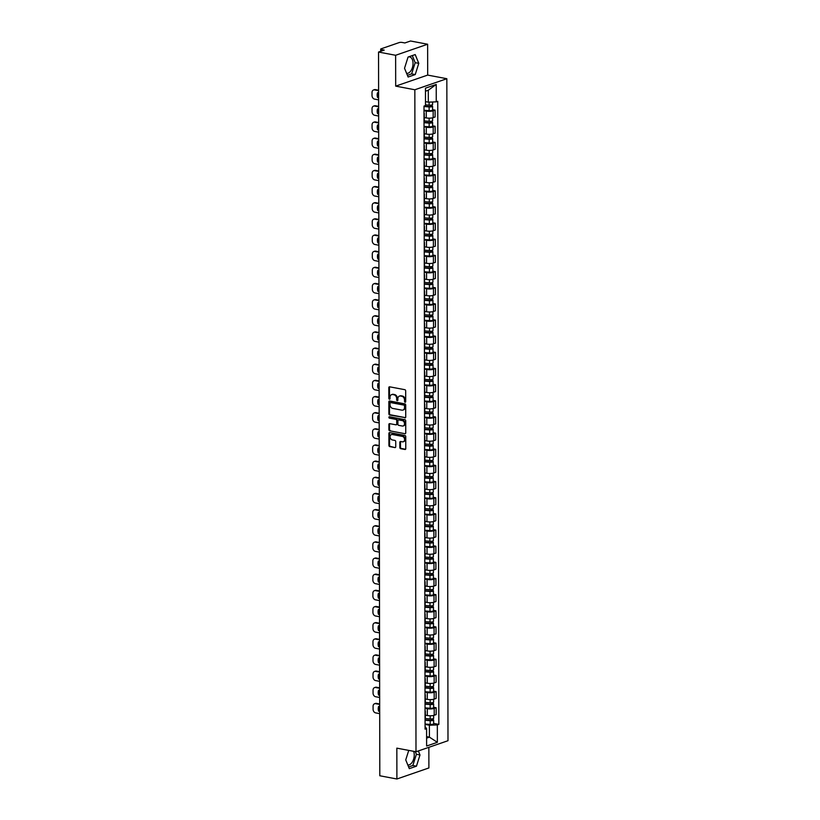 <?xml version="1.0" encoding="UTF-8"?>
<svg xmlns="http://www.w3.org/2000/svg" width="820" height="820" viewBox="0 0 820 820"><rect width="100%" height="100%" fill="white"/><g stroke="black" fill="none" stroke-linecap="round" stroke-linejoin="round"><path stroke-width="1.23" d="M405.111 402.251A0.738 0.574 -109.1 0 0 405.695 401.656L405.674 390.853A1.056 0.81 -109.1 0 0 404.834 389.684L389.654 386.814A1.056 0.81 -109.1 0 0 388.813 387.665L388.834 398.469A0.738 0.574 -109.1 0 0 390.012 398.684L390.012 397.29A3.362 2.603 -109.1 0 1 391.611 394.625A3.362 2.603 -109.1 0 1 392.708 394.553L393.969 394.789A3.362 2.603 -109.1 0 1 396.675 398.551L396.675 399.945A0.738 0.574 -109.1 0 0 397.854 400.17L397.854 398.776A3.362 2.603 -109.1 0 1 399.453 396.101A3.362 2.603 -109.1 0 1 400.549 396.029L401.81 396.275A3.362 2.603 -109.1 0 1 404.516 400.037L404.516 401.431A0.738 0.574 -109.1 0 0 405.111 402.251M408.298 56.969A8.354 4.828 -79.3 0 1 409.6 56.918A8.354 4.828 -79.3 0 1 413.044 63.396A8.354 4.828 -79.3 0 1 406.607 73.349M413.618 751.315A8.354 4.828 -79.3 0 1 414.243 755.025A8.354 4.828 -79.3 0 1 407.817 764.968M399.832 447.505A1.056 0.81 -109.1 0 0 400.683 448.683L404.936 449.483A1.056 0.81 -109.1 0 0 405.777 448.632L405.756 436.64A1.056 0.81 -109.1 0 0 404.916 435.461L389.736 432.591A1.056 0.81 -109.1 0 0 388.895 433.452L388.916 445.444A1.056 0.81 -109.1 0 0 389.756 446.613L394.902 447.587A1.056 0.81 -109.1 0 0 395.742 446.736L395.732 441.601A1.056 0.81 -109.1 0 0 394.891 440.422L392.339 439.94A2.808 2.183 -109.1 0 1 390.135 437.367A2.808 2.183 -109.1 0 1 391.417 434.569A2.808 2.183 -109.1 0 1 392.329 434.508L402.323 436.394A2.808 2.183 -109.1 0 1 404.537 438.966A2.808 2.183 -109.1 0 1 403.245 441.775A2.808 2.183 -109.1 0 1 402.333 441.836L400.662 441.519A1.056 0.81 -109.1 0 0 399.822 442.38L399.832 447.505L400.478 447.289A1.056 0.81 -109.1 0 0 401.318 448.458L405.572 449.268M395.691 86.131L427.681 75.091L427.63 44.229L395.63 55.278L395.691 86.131L414.838 89.759L415.996 751.766L396.839 748.147L396.9 779L379.803 775.771L378.543 52.049L384.201 50.092L381.536 49.59L381.546 51.014M395.63 55.278L378.543 52.049M404.885 417.882A1.056 0.81 -109.1 0 0 405.726 417.021L405.705 405.029A1.056 0.81 -109.1 0 0 404.854 403.86L389.684 400.99A1.056 0.81 -109.1 0 0 388.844 401.841L388.864 413.833A1.056 0.81 -109.1 0 0 389.705 415.012L405.51 417.667M405.726 420.834L405.746 432.827A1.056 0.81 -109.1 0 1 404.906 433.688L389.736 430.818A1.056 0.81 -109.1 0 1 388.885 429.639L388.875 424.504A1.056 0.81 -109.1 0 1 389.726 423.653L395.875 424.811A1.056 0.81 -109.1 0 0 396.716 423.96L396.706 420.557A1.056 0.81 -109.1 0 0 395.865 419.379L389.459 418.169A0.738 0.574 -109.1 0 1 389.459 416.744L404.885 419.655A1.056 0.81 -109.1 0 1 405.726 420.834M427.63 44.229L410.533 41L404.875 42.958L402.21 42.456A2.142 0.553 -0.1 0 0 399.207 42.568L381.105 48.821A2.142 0.553 -0.1 0 0 380.675 49.149A2.142 0.553 -0.1 0 0 381.536 49.59M427.681 75.091L446.838 78.71L447.986 740.716L415.996 751.766M396.9 779L428.891 767.95L428.85 747.327M424.001 113.047A4.93 1.261 179.9 0 1 424.278 113.457A4.93 1.261 179.9 0 1 424.012 113.867M424.278 117.537L426.267 117.916A4.93 1.261 -0.1 0 0 433.165 117.649L433.155 110.813A4.93 1.261 179.9 0 1 426.256 111.079L424.001 110.659M433.155 110.813L435.102 110.136L432.591 109.665M424.022 120.704A4.93 1.261 -0.1 0 0 424.288 120.294L424.278 113.457M433.165 117.649L435.112 116.973L435.102 110.136M424.032 129.201A4.93 1.261 179.9 0 1 424.299 129.611A4.93 1.261 179.9 0 1 424.032 130.021M432.622 125.819L435.133 126.29L433.175 126.967A4.93 1.261 179.9 0 1 426.287 127.233L424.032 126.803M424.042 136.858A4.93 1.261 -0.1 0 0 424.319 136.448L424.299 129.611M424.309 133.691L426.297 134.07A4.93 1.261 -0.1 0 0 433.196 133.793L435.143 133.127L435.133 126.29M424.063 145.355A4.93 1.261 179.9 0 1 424.329 145.765A4.93 1.261 179.9 0 1 424.063 146.175M432.652 141.962L435.164 142.444L433.206 143.111A4.93 1.261 179.9 0 1 426.318 143.387L424.053 142.957M424.073 153.002A4.93 1.261 -0.1 0 0 424.34 152.592L424.329 145.765M424.34 149.845L426.328 150.214A4.93 1.261 -0.1 0 0 433.216 149.947L435.174 149.271L435.164 142.444M424.094 161.499A4.93 1.261 179.9 0 1 424.36 161.909A4.93 1.261 179.9 0 1 424.094 162.329M432.683 158.116L435.184 158.588L433.237 159.264A4.93 1.261 179.9 0 1 426.338 159.531L424.083 159.111M424.104 169.156A4.93 1.261 -0.1 0 0 424.37 168.746L424.36 161.909M424.37 165.988L426.359 166.368A4.93 1.261 -0.1 0 0 433.247 166.101L435.205 165.425L435.184 158.588M424.114 177.653A4.93 1.261 179.9 0 1 424.391 178.063A4.93 1.261 179.9 0 1 424.124 178.473M432.704 174.27L435.215 174.742L433.267 175.418A4.93 1.261 179.9 0 1 426.369 175.685L424.114 175.265M424.135 185.31A4.93 1.261 -0.1 0 0 424.401 184.9L424.391 178.063M424.391 182.142L426.38 182.522A4.93 1.261 -0.1 0 0 433.278 182.255L435.225 181.579L435.215 174.742M424.145 193.807A4.93 1.261 179.9 0 1 424.411 194.217A4.93 1.261 179.9 0 1 424.145 194.627M432.734 190.424L435.246 190.896L433.288 191.572A4.93 1.261 179.9 0 1 426.4 191.839L424.145 191.409M424.155 201.464A4.93 1.261 -0.1 0 0 424.432 201.054L424.411 194.217M424.422 198.296L426.41 198.676A4.93 1.261 -0.1 0 0 433.308 198.399L435.256 197.733L435.246 190.896M424.176 209.961A4.93 1.261 179.9 0 1 424.442 210.371A4.93 1.261 179.9 0 1 424.176 210.781M432.765 206.568L435.276 207.05L433.319 207.716A4.93 1.261 179.9 0 1 426.431 207.993L424.165 207.562M424.186 217.618A4.93 1.261 -0.1 0 0 424.452 217.197L424.442 210.371M424.452 214.45L426.441 214.82A4.93 1.261 -0.1 0 0 433.329 214.553L435.287 213.876L435.276 207.05M424.207 226.115A4.93 1.261 179.9 0 1 424.473 226.525A4.93 1.261 179.9 0 1 424.207 226.935M432.796 222.722L435.297 223.204L433.349 223.87A4.93 1.261 179.9 0 1 426.451 224.147L424.196 223.716M424.217 233.761A4.93 1.261 -0.1 0 0 424.483 233.351L424.473 226.525M424.483 230.604L426.472 230.973A4.93 1.261 -0.1 0 0 433.36 230.707L435.317 230.03L435.297 223.204M424.227 242.259A4.93 1.261 179.9 0 1 424.504 242.669A4.93 1.261 179.9 0 1 424.237 243.079M432.816 238.876L435.328 239.348L433.38 240.024A4.93 1.261 179.9 0 1 426.482 240.291L424.227 239.87M424.247 249.915A4.93 1.261 -0.1 0 0 424.514 249.505L424.504 242.669M424.504 246.748L426.492 247.127A4.93 1.261 -0.1 0 0 433.39 246.861L435.338 246.184L435.328 239.348M424.258 258.413A4.93 1.261 179.9 0 1 424.524 258.823A4.93 1.261 179.9 0 1 424.258 259.233M432.847 255.03L435.358 255.502L433.401 256.178A4.93 1.261 179.9 0 1 426.513 256.445L424.258 256.014M424.268 266.069A4.93 1.261 -0.1 0 0 424.545 265.659L424.524 258.823M424.534 262.902L426.523 263.281A4.93 1.261 -0.1 0 0 433.421 263.005L435.369 262.338L435.358 255.502M424.288 274.567A4.93 1.261 179.9 0 1 424.555 274.977A4.93 1.261 179.9 0 1 424.288 275.387M432.878 271.184L435.389 271.656L433.431 272.332A4.93 1.261 179.9 0 1 426.543 272.599L424.278 272.168M424.299 282.223A4.93 1.261 -0.1 0 0 424.565 281.813L424.555 274.977M424.565 279.056L426.554 279.435A4.93 1.261 -0.1 0 0 433.442 279.159L435.399 278.482L435.389 271.656M424.319 290.721A4.93 1.261 179.9 0 1 424.586 291.131A4.93 1.261 179.9 0 1 424.319 291.541M432.909 287.328L435.41 287.81L433.462 288.476A4.93 1.261 179.9 0 1 426.564 288.753L424.309 288.322M424.329 298.367A4.93 1.261 -0.1 0 0 424.596 297.957L424.586 291.131M424.596 295.21L426.584 295.579A4.93 1.261 -0.1 0 0 433.472 295.313L435.43 294.636L435.41 287.81M424.34 306.864A4.93 1.261 179.9 0 1 424.616 307.274A4.93 1.261 179.9 0 1 424.35 307.684M432.929 303.482L435.44 303.954L433.493 304.63A4.93 1.261 179.9 0 1 426.595 304.896L424.34 304.476M424.36 314.521A4.93 1.261 -0.1 0 0 424.627 314.111L424.616 307.274M424.616 311.354L426.605 311.733A4.93 1.261 -0.1 0 0 433.503 311.467L435.451 310.79L435.44 303.954M424.37 323.018A4.93 1.261 179.9 0 1 424.637 323.428A4.93 1.261 179.9 0 1 424.37 323.838M432.96 319.636L435.471 320.107L433.513 320.784A4.93 1.261 179.9 0 1 426.625 321.05L424.37 320.63M424.381 330.675A4.93 1.261 -0.1 0 0 424.657 330.265L424.637 323.428M424.647 327.508L426.636 327.887A4.93 1.261 -0.1 0 0 433.534 327.621L435.481 326.944L435.471 320.107M424.401 339.172A4.93 1.261 179.9 0 1 424.668 339.582A4.93 1.261 179.9 0 1 424.401 339.992M432.991 335.79L435.502 336.261L433.544 336.938A4.93 1.261 179.9 0 1 426.656 337.204L424.391 336.774M424.411 346.829A4.93 1.261 -0.1 0 0 424.678 346.419L424.668 339.582M424.678 343.662L426.666 344.041A4.93 1.261 -0.1 0 0 433.554 343.764L435.512 343.098L435.502 336.261M424.432 355.327A4.93 1.261 179.9 0 1 424.698 355.736A4.93 1.261 179.9 0 1 424.432 356.146M433.021 351.934L435.522 352.415L433.575 353.082A4.93 1.261 179.9 0 1 426.677 353.358L424.422 352.928M424.442 362.973A4.93 1.261 -0.1 0 0 424.709 362.563L424.698 355.736M424.709 359.816L426.697 360.185A4.93 1.261 -0.1 0 0 433.585 359.918L435.543 359.242L435.522 352.415M424.452 371.47A4.93 1.261 179.9 0 1 424.729 371.88A4.93 1.261 179.9 0 1 424.463 372.3M433.042 368.088L435.553 368.559L433.606 369.236A4.93 1.261 179.9 0 1 426.707 369.502L424.452 369.082M424.473 379.127A4.93 1.261 -0.1 0 0 424.739 378.717L424.729 371.88M424.729 375.96L426.718 376.339A4.93 1.261 -0.1 0 0 433.616 376.072L435.563 375.396L435.553 368.559M424.483 387.624A4.93 1.261 179.9 0 1 424.75 388.034A4.93 1.261 179.9 0 1 424.483 388.444M433.073 384.242L435.584 384.713L433.626 385.39A4.93 1.261 179.9 0 1 426.738 385.656L424.483 385.236M424.493 395.281A4.93 1.261 -0.1 0 0 424.77 394.871L424.75 388.034M424.76 392.114L426.748 392.493A4.93 1.261 -0.1 0 0 433.647 392.226L435.594 391.55L435.584 384.713M424.514 403.778A4.93 1.261 179.9 0 1 424.78 404.188A4.93 1.261 179.9 0 1 424.514 404.598M433.103 400.396L435.615 400.867L433.657 401.544A4.93 1.261 179.9 0 1 426.769 401.81L424.504 401.38M424.524 411.435A4.93 1.261 -0.1 0 0 424.791 411.025L424.78 404.188M424.791 408.268L426.779 408.647A4.93 1.261 -0.1 0 0 433.667 408.37L435.625 407.704L435.615 400.867M424.545 419.932A4.93 1.261 179.9 0 1 424.811 420.342A4.93 1.261 179.9 0 1 424.545 420.752M433.134 416.539L435.635 417.021L433.688 417.698A4.93 1.261 179.9 0 1 426.789 417.964L424.534 417.534M424.555 427.589A4.93 1.261 -0.1 0 0 424.821 427.169L424.811 420.342M424.821 424.422L426.81 424.791A4.93 1.261 -0.1 0 0 433.698 424.524L435.656 423.848L435.635 417.021M424.565 436.086A4.93 1.261 179.9 0 1 424.842 436.496A4.93 1.261 179.9 0 1 424.575 436.906M433.155 432.693L435.666 433.175L433.718 433.841A4.93 1.261 179.9 0 1 426.82 434.118L424.565 433.688M424.586 443.733A4.93 1.261 -0.1 0 0 424.852 443.323L424.842 436.496M424.842 440.576L426.83 440.945A4.93 1.261 -0.1 0 0 433.729 440.678L435.676 440.002L435.666 433.175M424.596 452.23A4.93 1.261 179.9 0 1 424.862 452.64A4.93 1.261 179.9 0 1 424.596 453.05M433.185 448.847L435.697 449.319L433.739 449.995A4.93 1.261 179.9 0 1 426.851 450.262L424.596 449.842M424.606 459.887A4.93 1.261 -0.1 0 0 424.883 459.477L424.862 452.64M424.873 456.719L426.861 457.099A4.93 1.261 -0.1 0 0 433.759 456.832L435.707 456.156L435.697 449.319M424.627 468.384A4.93 1.261 179.9 0 1 424.893 468.794A4.93 1.261 179.9 0 1 424.627 469.204M433.216 465.001L435.727 465.473L433.77 466.149A4.93 1.261 179.9 0 1 426.882 466.416L424.616 465.985M424.637 476.041A4.93 1.261 -0.1 0 0 424.904 475.631L424.893 468.794M424.904 472.873L426.892 473.253A4.93 1.261 -0.1 0 0 433.78 472.986L435.738 472.31L435.727 465.473M424.657 484.538A4.93 1.261 179.9 0 1 424.924 484.948A4.93 1.261 179.9 0 1 424.657 485.358M433.247 481.155L435.748 481.627L433.8 482.303A4.93 1.261 179.9 0 1 426.902 482.57L424.647 482.139M424.668 492.195A4.93 1.261 -0.1 0 0 424.934 491.785L424.924 484.948M424.934 489.027L426.923 489.407A4.93 1.261 -0.1 0 0 433.811 489.13L435.768 488.464L435.748 481.627M424.678 500.692A4.93 1.261 179.9 0 1 424.955 501.102A4.93 1.261 179.9 0 1 424.688 501.512M433.267 497.299L435.779 497.781L433.831 498.447A4.93 1.261 179.9 0 1 426.933 498.724L424.678 498.293M424.698 508.338A4.93 1.261 -0.1 0 0 424.965 507.928L424.955 501.102M424.955 505.181L426.943 505.55A4.93 1.261 -0.1 0 0 433.841 505.284L435.789 504.607L435.779 497.781M424.709 516.836A4.93 1.261 179.9 0 1 424.975 517.246A4.93 1.261 179.9 0 1 424.709 517.666M433.298 513.453L435.809 513.925L433.852 514.601A4.93 1.261 179.9 0 1 426.964 514.868L424.709 514.447M424.719 524.492A4.93 1.261 -0.1 0 0 424.996 524.082L424.975 517.246M424.985 521.325L426.974 521.704A4.93 1.261 -0.1 0 0 433.872 521.438L435.82 520.761L435.809 513.925M424.739 532.99A4.93 1.261 179.9 0 1 425.006 533.4A4.93 1.261 179.9 0 1 424.739 533.81M433.329 529.607L435.84 530.079L433.882 530.755A4.93 1.261 179.9 0 1 426.994 531.022L424.729 530.601M424.75 540.646A4.93 1.261 -0.1 0 0 425.016 540.236L425.006 533.4M425.016 537.479L427.005 537.858A4.93 1.261 -0.1 0 0 433.893 537.592L435.851 536.915L435.84 530.079M424.77 549.144A4.93 1.261 179.9 0 1 425.037 549.554A4.93 1.261 179.9 0 1 424.77 549.964M433.36 545.761L435.861 546.233L433.913 546.909A4.93 1.261 179.9 0 1 427.015 547.176L424.76 546.745M424.78 556.8A4.93 1.261 -0.1 0 0 425.047 556.39L425.037 549.554M425.047 553.633L427.035 554.012A4.93 1.261 -0.1 0 0 433.923 553.736L435.881 553.069L435.861 546.233M424.791 565.298A4.93 1.261 179.9 0 1 425.067 565.708A4.93 1.261 179.9 0 1 424.801 566.118M433.38 561.905L435.891 562.387L433.944 563.053A4.93 1.261 179.9 0 1 427.046 563.33L424.791 562.899M424.811 572.944A4.93 1.261 -0.1 0 0 425.078 572.534L425.067 565.708M425.067 569.787L427.056 570.156A4.93 1.261 -0.1 0 0 433.954 569.89L435.902 569.213L435.891 562.387M424.821 581.441A4.93 1.261 179.9 0 1 425.088 581.851A4.93 1.261 179.9 0 1 424.821 582.272M433.411 578.059L435.922 578.53L433.964 579.207A4.93 1.261 179.9 0 1 427.077 579.473L424.821 579.053M424.832 589.098A4.93 1.261 -0.1 0 0 425.108 588.688L425.088 581.851M425.098 585.931L427.087 586.31A4.93 1.261 -0.1 0 0 433.985 586.044L435.932 585.367L435.922 578.53M424.852 597.595A4.93 1.261 179.9 0 1 425.119 598.005A4.93 1.261 179.9 0 1 424.852 598.415M433.442 594.213L435.953 594.684L433.995 595.361A4.93 1.261 179.9 0 1 427.107 595.627L424.842 595.207M424.862 605.252A4.93 1.261 -0.1 0 0 425.129 604.842L425.119 598.005M425.129 602.085L427.117 602.464A4.93 1.261 -0.1 0 0 434.005 602.198L435.963 601.521L435.953 594.684M424.883 613.749A4.93 1.261 179.9 0 1 425.149 614.159A4.93 1.261 179.9 0 1 424.883 614.569M433.472 610.367L435.973 610.838L434.026 611.515A4.93 1.261 179.9 0 1 427.128 611.781L424.873 611.351M424.893 621.406A4.93 1.261 -0.1 0 0 425.16 620.996L425.149 614.159M425.16 618.239L427.148 618.618A4.93 1.261 -0.1 0 0 434.036 618.341L435.994 617.675L435.973 610.838M424.904 629.903A4.93 1.261 179.9 0 1 425.18 630.313A4.93 1.261 179.9 0 1 424.914 630.723M433.493 626.521L436.004 626.992L434.057 627.669A4.93 1.261 179.9 0 1 427.158 627.935L424.904 627.505M424.924 637.56A4.93 1.261 -0.1 0 0 425.19 637.14L425.18 630.313M425.18 634.393L427.169 634.762A4.93 1.261 -0.1 0 0 434.067 634.495L436.014 633.819L436.004 626.992M424.934 646.057A4.93 1.261 179.9 0 1 425.201 646.467A4.93 1.261 179.9 0 1 424.934 646.877M433.524 642.665L436.035 643.146L434.087 643.813A4.93 1.261 179.9 0 1 427.189 644.089L424.934 643.659M424.944 653.704A4.93 1.261 -0.1 0 0 425.221 653.294L425.201 646.467M425.211 650.547L427.199 650.916A4.93 1.261 -0.1 0 0 434.098 650.649L436.045 649.973L436.035 643.146M424.965 662.201A4.93 1.261 179.9 0 1 425.231 662.611A4.93 1.261 179.9 0 1 424.965 663.021M433.554 658.819L436.066 659.29L434.108 659.967A4.93 1.261 179.9 0 1 427.22 660.233L424.955 659.813M424.975 669.858A4.93 1.261 -0.1 0 0 425.242 669.448L425.231 662.611M425.242 666.691L427.23 667.07A4.93 1.261 -0.1 0 0 434.118 666.803L436.076 666.127L436.066 659.29M424.996 678.355A4.93 1.261 179.9 0 1 425.262 678.765A4.93 1.261 179.9 0 1 424.996 679.175M433.585 674.973L436.086 675.444L434.139 676.121A4.93 1.261 179.9 0 1 427.24 676.387L424.985 675.957M425.006 686.012A4.93 1.261 -0.1 0 0 425.272 685.602L425.262 678.765M425.272 682.845L427.261 683.224A4.93 1.261 -0.1 0 0 434.149 682.957L436.107 682.281L436.086 675.444M425.016 694.509A4.93 1.261 179.9 0 1 425.293 694.919A4.93 1.261 179.9 0 1 425.026 695.329M433.606 691.127L436.117 691.598L434.169 692.275A4.93 1.261 179.9 0 1 427.271 692.541L425.016 692.111M425.037 702.166A4.93 1.261 -0.1 0 0 425.303 701.756L425.293 694.919M425.293 698.999L427.281 699.378A4.93 1.261 -0.1 0 0 434.18 699.101L436.127 698.435L436.117 691.598M425.047 710.663A4.93 1.261 179.9 0 1 425.313 711.073A4.93 1.261 179.9 0 1 425.047 711.483M433.636 707.27L436.148 707.752L434.2 708.418A4.93 1.261 179.9 0 1 427.302 708.695L425.047 708.265M425.057 718.31A4.93 1.261 -0.1 0 0 425.334 717.9L425.313 711.073M425.324 715.153L427.312 715.522A4.93 1.261 -0.1 0 0 434.21 715.255L436.158 714.579L436.148 707.752M425.488 101.618L428.306 102.151L428.286 90.241L425.467 91.215M426.605 738.113L429.413 737.139L429.393 725.228L437.337 724.921L437.367 742.315L426.615 746.026L426.584 728.631L425.078 729.154L423.991 106.077L425.498 105.554L425.467 88.16L436.219 84.45L436.25 101.844L428.306 102.151M437.337 724.921L438.833 724.408L437.747 101.321L436.25 101.844M414.838 89.759L446.838 78.71M415.238 74.569L418.784 63.345L415.207 54.581L408.073 57.041L404.526 68.265L408.114 77.029L415.238 74.569L411.63 73.882L415.176 62.658L412.286 55.586M408.739 750.392L405.736 759.894L409.313 768.647L416.447 766.187L419.994 754.964L418.354 750.956M426.595 736.606L429.413 737.139L437.367 742.315M425.078 726.54L426.584 728.631M429.393 725.228L425.067 724.419M433.667 723.424L438.833 724.408M436.219 84.45L428.286 90.241M407.417 75.337L411.63 73.882M415.176 62.658L418.784 63.345M408.626 766.956L412.839 765.501L416.386 754.287L415.309 751.643M416.386 754.287L419.994 754.964M412.839 765.501L416.447 766.187M405.623 401.995A0.738 0.574 -109.1 0 1 405.152 401.205L405.152 399.811A3.362 2.603 -109.1 0 0 402.446 396.05L401.81 396.275M399.781 396.019A3.362 2.603 -109.1 0 1 400.088 395.886A3.362 2.603 -109.1 0 1 401.185 395.814L402.446 396.05M391.939 394.533A3.362 2.603 -109.1 0 1 392.247 394.399A3.362 2.603 -109.1 0 1 393.344 394.328L394.604 394.563A3.362 2.603 -109.1 0 1 397.31 398.325L397.31 399.729A0.738 0.574 -109.1 0 0 397.782 400.508M389.664 386.814A1.056 0.81 -109.1 0 0 389.459 387.45L389.469 398.243A0.738 0.574 -109.1 0 0 389.941 399.022M389.695 400.99A1.056 0.81 -109.1 0 0 389.479 401.626L389.5 413.618A1.056 0.81 -109.1 0 0 390.34 414.787L405.51 417.657M404.526 405.931A0.738 0.574 -109.1 0 0 403.932 405.101L390.607 402.589A0.738 0.574 -109.1 0 0 390.023 403.184L390.023 404.66A3.362 2.603 -109.1 0 0 392.729 408.421L401.831 410.143A3.362 2.603 -109.1 0 0 402.928 410.072A3.362 2.603 -109.1 0 0 404.526 407.396L404.526 405.931L405.162 405.705A0.738 0.574 -109.1 0 0 404.567 404.885L403.932 405.101M390.812 402.517A0.738 0.574 -109.1 0 1 391.253 402.364L404.567 404.885M403.235 409.928A3.362 2.603 -109.1 0 0 403.563 409.846A3.362 2.603 -109.1 0 0 405.162 407.181L404.526 407.396M405.162 405.705L405.162 407.181M404.906 433.688L389.736 430.818M389.726 423.653A1.056 0.81 -109.1 0 0 389.52 424.288L389.531 429.413A1.056 0.81 -109.1 0 0 390.371 430.592M396.511 424.596A1.056 0.81 -109.1 0 0 397.362 423.735L397.351 420.332A1.056 0.81 -109.1 0 0 396.501 419.153L389.459 418.169M389.592 416.765A0.738 0.574 -109.1 0 0 390.094 417.944M402.261 426.021A2.808 2.183 -109.1 0 0 403.173 425.959A2.808 2.183 -109.1 0 0 404.465 423.161A2.808 2.183 -109.1 0 0 402.251 420.588L398.735 419.922A1.056 0.81 -109.1 0 0 397.895 420.773L397.895 424.176A1.056 0.81 -109.1 0 0 398.745 425.354L402.261 426.021M403.481 425.816A2.808 2.183 -109.1 0 0 403.819 425.744A2.808 2.183 -109.1 0 0 405.101 422.935A2.808 2.183 -109.1 0 0 402.897 420.363L402.251 420.588M398.745 419.912A1.056 0.81 -109.1 0 1 399.371 419.696L402.897 420.363M400.672 441.519A1.056 0.81 -109.1 0 0 400.467 442.154L400.478 447.289M403.553 441.631A2.808 2.183 -109.1 0 0 403.881 441.549A2.808 2.183 -109.1 0 0 405.172 438.751A2.808 2.183 -109.1 0 0 402.958 436.178L402.323 436.394M391.745 434.487A2.808 2.183 -109.1 0 1 392.062 434.344A2.808 2.183 -109.1 0 1 392.975 434.282L402.958 436.178M389.746 432.591A1.056 0.81 -109.1 0 0 389.531 433.226L389.551 445.219A1.056 0.81 -109.1 0 0 390.402 446.398L394.902 447.587M423.991 106.149L429.536 106.579L431.515 105.718A2.675 0.687 -0.1 0 1 432.591 106.262L432.591 109.993A2.675 0.687 -0.1 0 1 429.126 110.649L424.001 110.249M423.991 106.528L429.116 106.928A2.675 0.687 -0.1 0 0 432.591 106.262M378.614 92.844L377.559 92.639A6.693 5.186 -109.1 0 0 377.569 97.508L378.625 97.713M430.674 105.165L430.684 106.528M378.604 90.671L374.586 89.903A3.208 2.491 -109.1 0 0 373.541 89.974A3.208 2.491 -109.1 0 0 372.013 92.527L372.013 95.53A3.208 2.491 -109.1 0 0 374.596 99.117L378.625 99.886M425.498 104.878L429.116 105.165A2.675 0.687 -0.1 0 0 432.591 104.499L432.581 101.987M378.614 97.262L377.569 97.508M378.256 92.773A6.693 5.186 -109.1 0 0 378.399 97.221M373.541 89.974L374.371 89.687A3.208 2.491 70.9 0 1 375.416 89.616L374.586 89.903M378.604 90.22L375.416 89.616M431.515 105.052L431.515 105.718M424.022 122.303L429.557 122.733L431.535 121.862A2.675 0.687 -0.1 0 1 432.622 122.416L432.622 126.136A2.675 0.687 -0.1 0 1 429.157 126.803L424.032 126.403M424.022 122.682L429.147 123.072A2.675 0.687 -0.1 0 0 432.622 122.416M378.635 108.998L377.589 108.793A6.693 5.186 -109.1 0 0 377.589 113.662L378.645 113.857M430.705 121.319L430.705 122.682M378.635 106.815L374.607 106.057A3.208 2.491 -109.1 0 0 373.571 106.129A3.208 2.491 -109.1 0 0 372.034 108.681L372.044 111.684A3.208 2.491 -109.1 0 0 374.627 115.271L378.655 116.03M424.022 120.919L429.147 121.319A2.675 0.687 -0.1 0 0 432.611 120.653L432.611 117.803M378.645 113.416L377.589 113.662M378.286 108.927A6.693 5.186 -109.1 0 0 378.42 113.375M373.571 106.129L374.402 105.841A3.208 2.491 70.9 0 1 375.437 105.77L374.607 106.057M378.635 106.374L375.437 105.77M431.535 121.206L431.535 121.862M424.053 138.457L429.588 138.887L431.566 138.016A2.675 0.687 -0.1 0 1 432.642 138.57L432.652 142.29A2.675 0.687 -0.1 0 1 429.188 142.957L424.053 142.557M424.053 138.826L429.178 139.226A2.675 0.687 -0.1 0 0 432.642 138.57M378.666 125.142L377.61 124.947A6.693 5.186 -109.1 0 0 377.62 129.816L378.676 130.011M430.736 137.463L430.736 138.836M378.666 122.969L374.637 122.211A3.208 2.491 -109.1 0 0 373.592 122.282A3.208 2.491 -109.1 0 0 372.065 124.824L372.075 127.828A3.208 2.491 -109.1 0 0 374.658 131.425L378.676 132.184M424.042 137.073L429.178 137.463A2.675 0.687 -0.1 0 0 432.642 136.807L432.642 133.957M378.676 129.57L377.62 129.816M378.307 125.081A6.693 5.186 -109.1 0 0 378.45 129.529M373.592 122.282L374.422 121.995A3.208 2.491 70.9 0 1 375.468 121.924L374.637 122.211M378.666 122.528L375.468 121.924M431.566 137.36L431.566 138.016M424.073 154.611L429.618 155.041L431.597 154.17A2.675 0.687 -0.1 0 1 432.673 154.713L432.683 158.445A2.675 0.687 -0.1 0 1 429.208 159.1L424.083 158.711M424.083 154.98L429.208 155.38A2.675 0.687 -0.1 0 0 432.673 154.713M378.696 141.296L377.641 141.101A6.693 5.186 -109.1 0 0 377.651 145.96L378.707 146.165M430.766 153.617L430.766 154.98M378.696 139.123L374.668 138.365A3.208 2.491 -109.1 0 0 373.623 138.426A3.208 2.491 -109.1 0 0 372.095 140.978L372.095 143.982A3.208 2.491 -109.1 0 0 374.678 147.579L378.707 148.338M424.073 153.217L429.198 153.617A2.675 0.687 -0.1 0 0 432.673 152.961L432.663 150.111M378.707 145.714L377.651 145.96M378.338 141.235A6.693 5.186 -109.1 0 0 378.481 145.673M373.623 138.426L374.453 138.139A3.208 2.491 70.9 0 1 375.498 138.078L374.668 138.365M378.686 138.683L375.498 138.078M431.597 153.504L431.597 154.17M424.104 170.755L429.649 171.185L431.627 170.324A2.675 0.687 -0.1 0 1 432.704 170.867L432.704 174.599A2.675 0.687 -0.1 0 1 429.239 175.254L424.114 174.855M424.104 171.134L429.229 171.534A2.675 0.687 -0.1 0 0 432.704 170.867M378.727 157.45L377.671 157.245A6.693 5.186 -109.1 0 0 377.682 162.114L378.737 162.319M430.787 169.771L430.797 171.134M378.717 155.277L374.699 154.508A3.208 2.491 -109.1 0 0 373.654 154.58A3.208 2.491 -109.1 0 0 372.126 157.132L372.126 160.136A3.208 2.491 -109.1 0 0 374.709 163.723L378.737 164.492M424.104 169.371L429.229 169.771A2.675 0.687 -0.1 0 0 432.704 169.104L432.693 166.265M378.727 161.868L377.682 162.114M378.368 157.378A6.693 5.186 -109.1 0 0 378.512 161.827M373.654 154.58L374.484 154.293A3.208 2.491 70.9 0 1 375.529 154.221L374.699 154.508M378.717 154.826L375.529 154.221M431.627 169.658L431.627 170.324M424.135 186.909L429.67 187.339L431.648 186.468A2.675 0.687 -0.1 0 1 432.734 187.022L432.734 190.752A2.675 0.687 -0.1 0 1 429.27 191.409L424.145 191.009M424.135 187.288L429.26 187.677A2.675 0.687 -0.1 0 0 432.734 187.022M378.748 173.604L377.702 173.399A6.693 5.186 -109.1 0 0 377.702 178.268L378.758 178.463M430.818 185.925L430.818 187.288M378.748 171.431L374.719 170.662A3.208 2.491 -109.1 0 0 373.684 170.734A3.208 2.491 -109.1 0 0 372.147 173.286L372.157 176.29A3.208 2.491 -109.1 0 0 374.74 179.877L378.768 180.646M424.135 185.525L429.26 185.925A2.675 0.687 -0.1 0 0 432.724 185.258L432.724 182.409M378.758 178.022L377.702 178.268M378.399 173.532A6.693 5.186 -109.1 0 0 378.532 177.981M373.684 170.734L374.514 170.447A3.208 2.491 70.9 0 1 375.55 170.375L374.719 170.662M378.748 170.98L375.55 170.375M431.648 185.812L431.648 186.468M424.165 203.063L429.7 203.493L431.679 202.622A2.675 0.687 -0.1 0 1 432.755 203.175L432.765 206.896A2.675 0.687 -0.1 0 1 429.301 207.562L424.165 207.163M424.165 203.432L429.29 203.832A2.675 0.687 -0.1 0 0 432.755 203.175M378.779 189.748L377.723 189.553A6.693 5.186 -109.1 0 0 377.733 194.422L378.789 194.617M430.848 202.068L430.848 203.442M378.779 187.575L374.75 186.816A3.208 2.491 -109.1 0 0 373.705 186.888A3.208 2.491 -109.1 0 0 372.178 189.43L372.188 192.433A3.208 2.491 -109.1 0 0 374.771 196.031L378.789 196.79M424.155 201.679L429.29 202.068A2.675 0.687 -0.1 0 0 432.755 201.412L432.755 198.563M378.789 194.176L377.733 194.422M378.42 189.686A6.693 5.186 -109.1 0 0 378.563 194.135M373.705 186.888L374.535 186.601A3.208 2.491 70.9 0 1 375.58 186.529L374.75 186.816M378.779 187.134L375.58 186.529M431.679 201.966L431.679 202.622M424.186 219.217L429.731 219.647L431.709 218.776A2.675 0.687 -0.1 0 1 432.786 219.319L432.796 223.05A2.675 0.687 -0.1 0 1 429.321 223.716L424.196 223.317M424.196 219.586L429.321 219.985A2.675 0.687 -0.1 0 0 432.786 219.319M378.809 205.902L377.753 205.707A6.693 5.186 -109.1 0 0 377.764 210.566L378.819 210.771M430.879 218.222L430.879 219.596M378.809 203.729L374.781 202.97A3.208 2.491 -109.1 0 0 373.735 203.042A3.208 2.491 -109.1 0 0 372.208 205.584L372.208 208.587A3.208 2.491 -109.1 0 0 374.791 212.185L378.819 212.944M424.186 217.823L429.311 218.222A2.675 0.687 -0.1 0 0 432.786 217.566L432.775 214.717M378.819 210.33L377.764 210.566M378.45 205.84A6.693 5.186 -109.1 0 0 378.594 210.279M373.735 203.042L374.566 202.745A3.208 2.491 70.9 0 1 375.611 202.683L374.781 202.97M378.799 203.288L375.611 202.683M431.709 218.12L431.709 218.776M424.217 235.371L429.762 235.791L431.74 234.93A2.675 0.687 -0.1 0 1 432.816 235.473L432.816 239.204A2.675 0.687 -0.1 0 1 429.352 239.86L424.227 239.471M424.217 235.74L429.342 236.139A2.675 0.687 -0.1 0 0 432.816 235.473M378.84 222.056L377.784 221.851A6.693 5.186 -109.1 0 0 377.794 226.72L378.85 226.925M430.9 234.376L430.91 235.74M378.83 219.883L374.812 219.124A3.208 2.491 -109.1 0 0 373.766 219.186A3.208 2.491 -109.1 0 0 372.239 221.738L372.239 224.741A3.208 2.491 -109.1 0 0 374.822 228.339L378.85 229.098M424.217 233.977L429.342 234.376A2.675 0.687 -0.1 0 0 432.816 233.71L432.806 230.871M378.84 226.474L377.794 226.72M378.481 221.984A6.693 5.186 -109.1 0 0 378.625 226.433M373.766 219.186L374.596 218.899A3.208 2.491 70.9 0 1 375.642 218.837L374.812 219.124M378.83 219.432L375.642 218.837M431.74 234.264L431.74 234.93M424.247 251.514L429.782 251.945L431.761 251.084A2.675 0.687 -0.1 0 1 432.847 251.627L432.847 255.358A2.675 0.687 -0.1 0 1 429.383 256.014L424.258 255.614M424.247 251.894L429.372 252.283A2.675 0.687 -0.1 0 0 432.847 251.627M378.86 238.21L377.815 238.005A6.693 5.186 -109.1 0 0 377.815 242.874L378.871 243.068M430.93 250.53L430.93 251.894M378.86 236.037L374.832 235.268A3.208 2.491 -109.1 0 0 373.797 235.34A3.208 2.491 -109.1 0 0 372.26 237.892L372.27 240.895A3.208 2.491 -109.1 0 0 374.853 244.483L378.881 245.252M424.247 250.131L429.372 250.53A2.675 0.687 -0.1 0 0 432.837 249.864L432.837 247.015M378.871 242.628L377.815 242.874M378.512 238.138A6.693 5.186 -109.1 0 0 378.645 242.587M373.797 235.34L374.627 235.053A3.208 2.491 70.9 0 1 375.662 234.981L374.832 235.268M378.86 235.586L375.662 234.981M431.761 250.418L431.761 251.084M424.278 267.668L429.813 268.099L431.791 267.228A2.675 0.687 -0.1 0 1 432.868 267.781L432.878 271.502A2.675 0.687 -0.1 0 1 429.413 272.168L424.278 271.768M424.278 268.037L429.403 268.437A2.675 0.687 -0.1 0 0 432.868 267.781M378.891 254.354L377.835 254.159A6.693 5.186 -109.1 0 0 377.846 259.028L378.901 259.222M430.961 266.674L430.961 268.048M378.891 252.181L374.863 251.422A3.208 2.491 -109.1 0 0 373.817 251.494A3.208 2.491 -109.1 0 0 372.29 254.046L372.3 257.049A3.208 2.491 -109.1 0 0 374.883 260.637L378.901 261.395M424.268 266.285L429.403 266.684A2.675 0.687 -0.1 0 0 432.868 266.018L432.868 263.169M378.901 258.782L377.846 259.028M378.532 254.292A6.693 5.186 -109.1 0 0 378.676 258.741M373.817 251.494L374.648 251.207A3.208 2.491 70.9 0 1 375.693 251.135L374.863 251.422M378.891 251.74L375.693 251.135M431.791 266.572L431.791 267.228M424.299 283.822L429.844 284.253L431.822 283.382A2.675 0.687 -0.1 0 1 432.898 283.935L432.909 287.656A2.675 0.687 -0.1 0 1 429.434 288.322L424.309 287.922M424.309 284.191L429.434 284.591A2.675 0.687 -0.1 0 0 432.898 283.935M378.922 270.508L377.866 270.313A6.693 5.186 -109.1 0 0 377.876 275.182L378.932 275.377M430.992 282.828L430.992 284.202M378.922 268.335L374.894 267.576A3.208 2.491 -109.1 0 0 373.848 267.648A3.208 2.491 -109.1 0 0 372.321 270.19L372.321 273.193A3.208 2.491 -109.1 0 0 374.904 276.791L378.932 277.549M424.299 282.439L429.424 282.828A2.675 0.687 -0.1 0 0 432.898 282.172L432.888 279.323M378.932 274.936L377.876 275.182M378.563 270.446A6.693 5.186 -109.1 0 0 378.707 274.895M373.848 267.648L374.678 267.361A3.208 2.491 70.9 0 1 375.724 267.289L374.894 267.576M378.912 267.894L375.724 267.289M431.822 282.726L431.822 283.382M424.329 299.976L429.875 300.397L431.853 299.536A2.675 0.687 -0.1 0 1 432.929 300.079L432.929 303.81A2.675 0.687 -0.1 0 1 429.465 304.466L424.34 304.077M424.329 300.345L429.454 300.745A2.675 0.687 -0.1 0 0 432.929 300.079M378.953 286.662L377.897 286.467A6.693 5.186 -109.1 0 0 377.907 291.325L378.963 291.531M431.012 298.982L431.023 300.345M378.942 284.489L374.924 283.73A3.208 2.491 -109.1 0 0 373.879 283.792A3.208 2.491 -109.1 0 0 372.352 286.344L372.352 289.347A3.208 2.491 -109.1 0 0 374.935 292.945L378.963 293.704M424.329 298.582L429.454 298.982A2.675 0.687 -0.1 0 0 432.929 298.326L432.919 295.477M378.953 291.079L377.907 291.325M378.594 286.59A6.693 5.186 -109.1 0 0 378.737 291.038M373.879 283.792L374.709 283.505A3.208 2.491 70.9 0 1 375.755 283.443L374.924 283.73M378.942 284.048L375.755 283.443M431.853 298.869L431.853 299.536M424.36 316.12L429.895 316.551L431.873 315.69A2.675 0.687 -0.1 0 1 432.96 316.233L432.96 319.964A2.675 0.687 -0.1 0 1 429.495 320.62L424.37 320.22M424.36 316.499L429.485 316.899A2.675 0.687 -0.1 0 0 432.96 316.233M378.973 302.816L377.928 302.611A6.693 5.186 -109.1 0 0 377.928 307.479L378.983 307.684M431.043 315.136L431.043 316.499M378.973 300.643L374.945 299.874A3.208 2.491 -109.1 0 0 373.91 299.946A3.208 2.491 -109.1 0 0 372.372 302.498L372.382 305.501A3.208 2.491 -109.1 0 0 374.965 309.089L378.994 309.857M424.36 314.736L429.485 315.136A2.675 0.687 -0.1 0 0 432.95 314.47L432.95 311.631M378.983 307.233L377.928 307.479M378.625 302.744A6.693 5.186 -109.1 0 0 378.758 307.192M373.91 299.946L374.74 299.659A3.208 2.491 70.9 0 1 375.775 299.587L374.945 299.874M378.973 300.192L375.775 299.587M431.873 315.023L431.873 315.69M424.391 332.274L429.926 332.705L431.904 331.833A2.675 0.687 -0.1 0 1 432.981 332.387L432.991 336.108A2.675 0.687 -0.1 0 1 429.526 336.774L424.391 336.374M424.391 332.654L429.516 333.043A2.675 0.687 -0.1 0 0 432.981 332.387M379.004 318.97L377.948 318.765A6.693 5.186 -109.1 0 0 377.958 323.633L379.014 323.828M431.074 331.29L431.074 332.654M379.004 316.786L374.976 316.028A3.208 2.491 -109.1 0 0 373.93 316.1A3.208 2.491 -109.1 0 0 372.403 318.652L372.413 321.655A3.208 2.491 -109.1 0 0 374.996 325.243L379.014 326.001M424.381 330.89L429.516 331.29A2.675 0.687 -0.1 0 0 432.981 330.624L432.981 327.774M379.014 323.387L377.958 323.633M378.645 318.898A6.693 5.186 -109.1 0 0 378.789 323.346M373.93 316.1L374.76 315.813A3.208 2.491 70.9 0 1 375.806 315.741L374.976 316.028M379.004 316.346L375.806 315.741M431.904 331.178L431.904 331.833M424.411 348.428L429.957 348.859L431.935 347.987A2.675 0.687 -0.1 0 1 433.011 348.541L433.021 352.262A2.675 0.687 -0.1 0 1 429.547 352.928L424.422 352.528M424.422 348.797L429.547 349.197A2.675 0.687 -0.1 0 0 433.011 348.541M379.035 335.113L377.979 334.919A6.693 5.186 -109.1 0 0 377.989 339.787L379.045 339.982M431.105 347.434L431.105 348.808M379.035 332.94L375.006 332.182A3.208 2.491 -109.1 0 0 373.961 332.254A3.208 2.491 -109.1 0 0 372.434 334.796L372.434 337.799A3.208 2.491 -109.1 0 0 375.017 341.397L379.045 342.155M424.411 347.044L429.536 347.434A2.675 0.687 -0.1 0 0 433.011 346.778L433.001 343.928M379.045 339.541L377.989 339.787M378.676 335.052A6.693 5.186 -109.1 0 0 378.819 339.5M373.961 332.254L374.791 331.967A3.208 2.491 70.9 0 1 375.837 331.895L375.006 332.182M379.035 332.5L375.837 331.895M431.935 347.332L431.935 347.987M424.442 364.582L429.987 365.013L431.966 364.141A2.675 0.687 -0.1 0 1 433.042 364.685L433.042 368.416A2.675 0.687 -0.1 0 1 429.577 369.082L424.452 368.682M424.442 364.951L429.567 365.351A2.675 0.687 -0.1 0 0 433.042 364.685M379.065 351.267L378.01 351.073A6.693 5.186 -109.1 0 0 378.02 355.931L379.076 356.136M431.125 363.588L431.135 364.951M379.055 349.094L375.037 348.336A3.208 2.491 -109.1 0 0 373.992 348.397A3.208 2.491 -109.1 0 0 372.464 350.95L372.464 353.953A3.208 2.491 -109.1 0 0 375.047 357.551L379.076 358.309M424.442 363.188L429.567 363.588A2.675 0.687 -0.1 0 0 433.042 362.932L433.032 360.082M379.065 355.685L378.02 355.931M378.707 351.206A6.693 5.186 -109.1 0 0 378.85 355.644M373.992 348.397L374.822 348.111A3.208 2.491 70.9 0 1 375.867 348.049L375.037 348.336M379.055 348.654L375.867 348.049M431.966 363.475L431.966 364.141M424.473 380.726L430.008 381.156L431.986 380.295A2.675 0.687 -0.1 0 1 433.073 380.839L433.073 384.57A2.675 0.687 -0.1 0 1 429.608 385.226L424.483 384.836M424.473 381.105L429.598 381.505A2.675 0.687 -0.1 0 0 433.073 380.839M379.086 367.421L378.04 367.216A6.693 5.186 -109.1 0 0 378.04 372.085L379.096 372.29M431.156 379.742L431.156 381.105M379.086 365.248L375.058 364.48A3.208 2.491 -109.1 0 0 374.022 364.551A3.208 2.491 -109.1 0 0 372.485 367.104L372.495 370.107A3.208 2.491 -109.1 0 0 375.078 373.694L379.106 374.463M424.473 379.342L429.598 379.742A2.675 0.687 -0.1 0 0 433.062 379.076L433.062 376.236M379.096 371.839L378.04 372.085M378.737 367.35A6.693 5.186 -109.1 0 0 378.871 371.798M374.022 364.551L374.853 364.264A3.208 2.491 70.9 0 1 375.888 364.193L375.058 364.48M379.086 364.797L375.888 364.193M431.986 379.629L431.986 380.295M424.504 396.88L430.039 397.31L432.017 396.439A2.675 0.687 -0.1 0 1 433.093 396.993L433.103 400.724A2.675 0.687 -0.1 0 1 429.639 401.38L424.504 400.98M424.504 397.259L429.629 397.649A2.675 0.687 -0.1 0 0 433.093 396.993M379.117 383.575L378.061 383.37A6.693 5.186 -109.1 0 0 378.071 388.239L379.127 388.434M431.187 395.896L431.187 397.259M379.117 381.402L375.088 380.634A3.208 2.491 -109.1 0 0 374.043 380.705A3.208 2.491 -109.1 0 0 372.516 383.258L372.526 386.261A3.208 2.491 -109.1 0 0 375.109 389.848L379.127 390.617M424.493 395.496L429.629 395.896A2.675 0.687 -0.1 0 0 433.093 395.23L433.093 392.38M379.127 387.993L378.071 388.239M378.758 383.504A6.693 5.186 -109.1 0 0 378.901 387.952M374.043 380.705L374.873 380.418A3.208 2.491 70.9 0 1 375.919 380.347L375.088 380.634M379.117 380.952L375.919 380.347M432.017 395.783L432.017 396.439M424.524 413.034L430.069 413.464L432.048 412.593A2.675 0.687 -0.1 0 1 433.124 413.147L433.134 416.867A2.675 0.687 -0.1 0 1 429.659 417.534L424.534 417.134M424.534 413.403L429.659 413.803A2.675 0.687 -0.1 0 0 433.124 413.147M379.147 399.719L378.092 399.524A6.693 5.186 -109.1 0 0 378.102 404.393L379.158 404.588M431.217 412.04L431.217 413.413M379.147 397.546L375.119 396.788A3.208 2.491 -109.1 0 0 374.074 396.859A3.208 2.491 -109.1 0 0 372.546 399.412L372.546 402.405A3.208 2.491 -109.1 0 0 375.13 406.002L379.158 406.761M424.524 411.65L429.649 412.04A2.675 0.687 -0.1 0 0 433.124 411.384L433.114 408.534M379.158 404.147L378.102 404.393M378.789 399.658A6.693 5.186 -109.1 0 0 378.932 404.106M374.074 396.859L374.904 396.572A3.208 2.491 70.9 0 1 375.949 396.501L375.119 396.788M379.147 397.106L375.949 396.501M432.048 411.937L432.048 412.593M424.555 429.188L430.1 429.618L432.078 428.747A2.675 0.687 -0.1 0 1 433.155 429.29L433.155 433.021A2.675 0.687 -0.1 0 1 429.69 433.688L424.565 433.288M424.555 429.557L429.68 429.957A2.675 0.687 -0.1 0 0 433.155 429.29M379.178 415.873L378.122 415.678A6.693 5.186 -109.1 0 0 378.133 420.537L379.188 420.742M431.238 428.194L431.248 429.567M379.168 413.7L375.15 412.942A3.208 2.491 -109.1 0 0 374.104 413.013A3.208 2.491 -109.1 0 0 372.577 415.555L372.577 418.559A3.208 2.491 -109.1 0 0 375.16 422.156L379.188 422.915M424.555 427.794L429.68 428.194A2.675 0.687 -0.1 0 0 433.155 427.538L433.144 424.688M379.178 420.301L378.133 420.537M378.819 415.812A6.693 5.186 -109.1 0 0 378.963 420.25M374.104 413.013L374.935 412.716A3.208 2.491 70.9 0 1 375.98 412.655L375.15 412.942M379.168 413.259L375.98 412.655M432.078 428.091L432.078 428.747M424.586 445.342L430.121 445.762L432.099 444.901A2.675 0.687 -0.1 0 1 433.185 445.444L433.185 449.175A2.675 0.687 -0.1 0 1 429.721 449.831L424.596 449.442M424.586 445.711L429.711 446.111A2.675 0.687 -0.1 0 0 433.185 445.444M379.199 432.027L378.153 431.832A6.693 5.186 -109.1 0 0 378.153 436.691L379.209 436.896M431.269 444.348L431.269 445.711M379.199 429.854L375.17 429.096A3.208 2.491 -109.1 0 0 374.135 429.157A3.208 2.491 -109.1 0 0 372.598 431.709L372.608 434.713A3.208 2.491 -109.1 0 0 375.191 438.31L379.219 439.069M424.586 443.948L429.711 444.348A2.675 0.687 -0.1 0 0 433.175 443.692L433.175 440.842M379.209 436.445L378.153 436.691M378.85 431.955A6.693 5.186 -109.1 0 0 378.983 436.404M374.135 429.157L374.965 428.87A3.208 2.491 70.9 0 1 376.001 428.809L375.17 429.096M379.199 429.403L376.001 428.809M432.099 444.235L432.099 444.901M424.616 461.486L430.151 461.916L432.13 461.055A2.675 0.687 -0.1 0 1 433.206 461.598L433.216 465.329A2.675 0.687 -0.1 0 1 429.752 465.985L424.616 465.586M424.616 461.865L429.741 462.254A2.675 0.687 -0.1 0 0 433.206 461.598M379.229 448.181L378.174 447.976A6.693 5.186 -109.1 0 0 378.184 452.845L379.24 453.04M431.299 460.502L431.299 461.865M379.229 446.008L375.201 445.239A3.208 2.491 -109.1 0 0 374.156 445.311A3.208 2.491 -109.1 0 0 372.628 447.863L372.639 450.867A3.208 2.491 -109.1 0 0 375.222 454.454L379.24 455.223M424.606 460.102L429.741 460.502A2.675 0.687 -0.1 0 0 433.206 459.835L433.206 456.986M379.24 452.599L378.184 452.845M378.871 448.109A6.693 5.186 -109.1 0 0 379.014 452.558M374.156 445.311L374.986 445.024A3.208 2.491 70.9 0 1 376.031 444.952L375.201 445.239M379.229 445.557L376.031 444.952M432.13 460.389L432.13 461.055M424.637 477.64L430.182 478.07L432.16 477.199A2.675 0.687 -0.1 0 1 433.237 477.752L433.247 481.473A2.675 0.687 -0.1 0 1 429.772 482.139L424.647 481.74M424.647 478.019L429.772 478.408A2.675 0.687 -0.1 0 0 433.237 477.752M379.26 464.335L378.204 464.13A6.693 5.186 -109.1 0 0 378.215 468.999L379.27 469.194M431.33 476.645L431.33 478.019M379.26 462.152L375.232 461.393A3.208 2.491 -109.1 0 0 374.186 461.465A3.208 2.491 -109.1 0 0 372.659 464.017L372.659 467.021A3.208 2.491 -109.1 0 0 375.242 470.608L379.27 471.367M424.637 476.256L429.762 476.656A2.675 0.687 -0.1 0 0 433.237 475.989L433.226 473.14M379.27 468.753L378.215 468.999M378.901 464.263A6.693 5.186 -109.1 0 0 379.045 468.712M374.186 461.465L375.017 461.178A3.208 2.491 70.9 0 1 376.062 461.106L375.232 461.393M379.26 461.711L376.062 461.106M432.16 476.543L432.16 477.199M424.668 493.794L430.213 494.224L432.191 493.353A2.675 0.687 -0.1 0 1 433.267 493.906L433.267 497.627A2.675 0.687 -0.1 0 1 429.803 498.293L424.678 497.894M424.668 494.163L429.803 494.562A2.675 0.687 -0.1 0 0 433.267 493.906M379.291 480.479L378.235 480.284A6.693 5.186 -109.1 0 0 378.245 485.153L379.301 485.348M431.351 492.799L431.361 494.173M379.281 478.306L375.263 477.547A3.208 2.491 -109.1 0 0 374.217 477.619A3.208 2.491 -109.1 0 0 372.69 480.161L372.69 483.164A3.208 2.491 -109.1 0 0 375.273 486.762L379.301 487.521M424.668 492.41L429.793 492.799A2.675 0.687 -0.1 0 0 433.267 492.143L433.257 489.294M379.291 484.907L378.245 485.153M378.932 480.417A6.693 5.186 -109.1 0 0 379.076 484.866M374.217 477.619L375.047 477.332A3.208 2.491 70.9 0 1 376.093 477.26L375.263 477.547M379.281 477.865L376.093 477.26M432.191 492.697L432.191 493.353M424.698 509.948L430.233 510.378L432.212 509.507A2.675 0.687 -0.1 0 1 433.298 510.05L433.298 513.781A2.675 0.687 -0.1 0 1 429.834 514.437L424.709 514.048M424.698 510.317L429.823 510.716A2.675 0.687 -0.1 0 0 433.298 510.05M379.311 496.633L378.266 496.438A6.693 5.186 -109.1 0 0 378.266 501.297L379.322 501.502M431.381 508.953L431.381 510.317M379.311 494.46L375.283 493.702A3.208 2.491 -109.1 0 0 374.248 493.763A3.208 2.491 -109.1 0 0 372.71 496.315L372.721 499.318A3.208 2.491 -109.1 0 0 375.304 502.916L379.332 503.675M424.698 508.554L429.823 508.953A2.675 0.687 -0.1 0 0 433.288 508.297L433.288 505.448M379.322 501.051L378.266 501.297M378.963 496.561A6.693 5.186 -109.1 0 0 379.096 501.01M374.248 493.763L375.078 493.476A3.208 2.491 70.9 0 1 376.113 493.414L375.283 493.702M379.311 494.019L376.113 493.414M432.212 508.841L432.212 509.507M424.729 526.091L430.264 526.522L432.242 525.661A2.675 0.687 -0.1 0 1 433.319 526.204L433.329 529.935A2.675 0.687 -0.1 0 1 429.864 530.591L424.729 530.191M424.729 526.471L429.854 526.87A2.675 0.687 -0.1 0 0 433.319 526.204M379.342 512.787L378.286 512.582A6.693 5.186 -109.1 0 0 378.297 517.451L379.352 517.656M431.412 525.107L431.412 526.471M379.342 510.614L375.314 509.845A3.208 2.491 -109.1 0 0 374.268 509.917A3.208 2.491 -109.1 0 0 372.741 512.469L372.752 515.472A3.208 2.491 -109.1 0 0 375.334 519.06L379.352 519.829M424.719 524.708L429.854 525.107A2.675 0.687 -0.1 0 0 433.319 524.441L433.319 521.602M379.352 517.205L378.297 517.451M378.983 512.715A6.693 5.186 -109.1 0 0 379.127 517.164M374.268 509.917L375.099 509.63A3.208 2.491 70.9 0 1 376.144 509.558L375.314 509.845M379.342 510.163L376.144 509.558M432.242 524.995L432.242 525.661M424.75 542.245L430.295 542.676L432.273 541.805A2.675 0.687 -0.1 0 1 433.349 542.358L433.36 546.079A2.675 0.687 -0.1 0 1 429.885 546.745L424.76 546.345M424.76 542.625L429.885 543.014A2.675 0.687 -0.1 0 0 433.349 542.358M379.373 528.941L378.317 528.736A6.693 5.186 -109.1 0 0 378.327 533.605L379.383 533.799M431.443 541.261L431.443 542.625M379.373 526.758L375.345 525.999A3.208 2.491 -109.1 0 0 374.299 526.071A3.208 2.491 -109.1 0 0 372.772 528.623L372.772 531.626A3.208 2.491 -109.1 0 0 375.355 535.214L379.383 535.972M424.75 540.862L429.875 541.261A2.675 0.687 -0.1 0 0 433.349 540.595L433.339 537.746M379.383 533.359L378.327 533.605M379.014 528.869A6.693 5.186 -109.1 0 0 379.158 533.318M374.299 526.071L375.13 525.784A3.208 2.491 70.9 0 1 376.175 525.712L375.345 525.999M379.373 526.317L376.175 525.712M432.273 541.149L432.273 541.805M424.78 558.399L430.326 558.83L432.304 557.959A2.675 0.687 -0.1 0 1 433.38 558.512L433.38 562.233A2.675 0.687 -0.1 0 1 429.916 562.899L424.791 562.499M424.78 558.768L429.916 559.168A2.675 0.687 -0.1 0 0 433.38 558.512M379.404 545.085L378.348 544.89A6.693 5.186 -109.1 0 0 378.358 549.759L379.414 549.953M431.463 557.405L431.474 558.779M379.393 542.912L375.375 542.153A3.208 2.491 -109.1 0 0 374.33 542.225A3.208 2.491 -109.1 0 0 372.803 544.767L372.803 547.77A3.208 2.491 -109.1 0 0 375.386 551.368L379.414 552.126M424.78 557.016L429.905 557.405A2.675 0.687 -0.1 0 0 433.38 556.749L433.37 553.9M379.404 549.513L378.358 549.759M379.045 545.023A6.693 5.186 -109.1 0 0 379.188 549.472M374.33 542.225L375.16 541.938A3.208 2.491 70.9 0 1 376.206 541.866L375.375 542.153M379.393 542.471L376.206 541.866M432.304 557.303L432.304 557.959M424.811 574.553L430.346 574.984L432.324 574.113A2.675 0.687 -0.1 0 1 433.411 574.656L433.411 578.387A2.675 0.687 -0.1 0 1 429.946 579.053L424.821 578.653M424.811 574.922L429.936 575.322A2.675 0.687 -0.1 0 0 433.411 574.656M379.424 561.239L378.379 561.044A6.693 5.186 -109.1 0 0 378.379 565.902L379.434 566.107M431.494 573.559L431.494 574.922M379.424 559.066L375.396 558.307A3.208 2.491 -109.1 0 0 374.361 558.369A3.208 2.491 -109.1 0 0 372.823 560.921L372.833 563.924A3.208 2.491 -109.1 0 0 375.416 567.522L379.445 568.28M424.811 573.159L429.936 573.559A2.675 0.687 -0.1 0 0 433.401 572.903L433.401 570.054M379.434 565.667L378.379 565.902M379.076 561.177A6.693 5.186 -109.1 0 0 379.209 565.615M374.361 558.369L375.191 558.082A3.208 2.491 70.9 0 1 376.226 558.02L375.396 558.307M379.424 558.625L376.226 558.02M432.324 573.447L432.324 574.113M424.842 590.697L430.377 591.128L432.355 590.267A2.675 0.687 -0.1 0 1 433.431 590.81L433.442 594.541A2.675 0.687 -0.1 0 1 429.977 595.197L424.842 594.807M424.842 591.076L429.967 591.476A2.675 0.687 -0.1 0 0 433.431 590.81M379.455 577.393L378.399 577.188A6.693 5.186 -109.1 0 0 378.409 582.056L379.465 582.261M431.525 589.713L431.525 591.076M379.455 575.22L375.427 574.461A3.208 2.491 -109.1 0 0 374.381 574.523A3.208 2.491 -109.1 0 0 372.854 577.075L372.864 580.078A3.208 2.491 -109.1 0 0 375.447 583.676L379.465 584.434M424.832 589.313L429.967 589.713A2.675 0.687 -0.1 0 0 433.431 589.047L433.431 586.208M379.465 581.81L378.409 582.056M379.096 577.321A6.693 5.186 -109.1 0 0 379.24 581.769M374.381 574.523L375.211 574.236A3.208 2.491 70.9 0 1 376.257 574.164L375.427 574.461M379.455 574.769L376.257 574.164M432.355 589.601L432.355 590.267M424.862 606.851L430.408 607.282L432.386 606.41A2.675 0.687 -0.1 0 1 433.462 606.964L433.472 610.695A2.675 0.687 -0.1 0 1 429.998 611.351L424.873 610.951M424.873 607.23L429.998 607.62A2.675 0.687 -0.1 0 0 433.462 606.964M379.486 593.547L378.43 593.342A6.693 5.186 -109.1 0 0 378.44 598.21L379.496 598.405M431.556 605.867L431.556 607.23M379.486 591.374L375.457 590.605A3.208 2.491 -109.1 0 0 374.412 590.677A3.208 2.491 -109.1 0 0 372.885 593.229L372.885 596.232A3.208 2.491 -109.1 0 0 375.468 599.82L379.496 600.588M424.862 605.467L429.987 605.867A2.675 0.687 -0.1 0 0 433.462 605.201L433.452 602.351M379.496 597.964L378.44 598.21M379.127 593.475A6.693 5.186 -109.1 0 0 379.27 597.923M374.412 590.677L375.242 590.39A3.208 2.491 70.9 0 1 376.288 590.318L375.457 590.605M379.486 590.923L376.288 590.318M432.386 605.755L432.386 606.41M424.893 623.005L430.438 623.436L432.417 622.564A2.675 0.687 -0.1 0 1 433.493 623.118L433.493 626.839A2.675 0.687 -0.1 0 1 430.029 627.505L424.904 627.105M424.893 623.374L430.029 623.774A2.675 0.687 -0.1 0 0 433.493 623.118M379.516 609.691L378.461 609.496A6.693 5.186 -109.1 0 0 378.471 614.364L379.527 614.559M431.576 622.011L431.586 623.384M379.506 607.518L375.488 606.759A3.208 2.491 -109.1 0 0 374.443 606.831A3.208 2.491 -109.1 0 0 372.915 609.383L372.915 612.376A3.208 2.491 -109.1 0 0 375.498 615.974L379.527 616.732M424.893 621.621L430.018 622.011A2.675 0.687 -0.1 0 0 433.493 621.355L433.483 618.505M379.516 614.118L378.471 614.364M379.158 609.629A6.693 5.186 -109.1 0 0 379.301 614.077M374.443 606.831L375.273 606.544A3.208 2.491 70.9 0 1 376.318 606.472L375.488 606.759M379.506 607.077L376.318 606.472M432.417 621.909L432.417 622.564M424.924 639.159L430.459 639.59L432.437 638.718A2.675 0.687 -0.1 0 1 433.524 639.262L433.524 642.993A2.675 0.687 -0.1 0 1 430.059 643.659L424.934 643.259M424.924 639.528L430.049 639.928A2.675 0.687 -0.1 0 0 433.524 639.262M379.537 625.845L378.491 625.65A6.693 5.186 -109.1 0 0 378.491 630.518L379.547 630.713M431.607 638.165L431.607 639.538M379.537 623.672L375.509 622.913A3.208 2.491 -109.1 0 0 374.473 622.985A3.208 2.491 -109.1 0 0 372.936 625.527L372.946 628.53A3.208 2.491 -109.1 0 0 375.529 632.128L379.558 632.886M424.924 637.765L430.049 638.165A2.675 0.687 -0.1 0 0 433.513 637.509L433.513 634.659M379.547 630.272L378.491 630.518M379.188 625.783A6.693 5.186 -109.1 0 0 379.322 630.221M374.473 622.985L375.304 622.698A3.208 2.491 70.9 0 1 376.339 622.626L375.509 622.913M379.537 623.231L376.339 622.626M432.437 638.062L432.437 638.718M424.955 655.313L430.49 655.733L432.468 654.872A2.675 0.687 -0.1 0 1 433.544 655.416L433.554 659.147A2.675 0.687 -0.1 0 1 430.09 659.803L424.955 659.413M424.955 655.682L430.08 656.082A2.675 0.687 -0.1 0 0 433.544 655.416M379.568 641.998L378.512 641.804A6.693 5.186 -109.1 0 0 378.522 646.662L379.578 646.867M431.638 654.319L431.638 655.682M379.568 639.825L375.539 639.067A3.208 2.491 -109.1 0 0 374.494 639.128A3.208 2.491 -109.1 0 0 372.967 641.681L372.977 644.684A3.208 2.491 -109.1 0 0 375.56 648.282L379.578 649.04M424.944 653.919L430.08 654.319A2.675 0.687 -0.1 0 0 433.544 653.663L433.544 650.813M379.578 646.416L378.522 646.662M379.209 641.927A6.693 5.186 -109.1 0 0 379.352 646.375M374.494 639.128L375.324 638.841A3.208 2.491 70.9 0 1 376.37 638.78L375.539 639.067M379.568 639.374L376.37 638.78M432.468 654.206L432.468 654.872M424.975 671.457L430.52 671.887L432.499 671.026A2.675 0.687 -0.1 0 1 433.575 671.57L433.585 675.301A2.675 0.687 -0.1 0 1 430.11 675.957L424.985 675.557M424.985 671.836L430.11 672.236A2.675 0.687 -0.1 0 0 433.575 671.57M379.598 658.152L378.543 657.947A6.693 5.186 -109.1 0 0 378.553 662.816L379.609 663.021M431.668 670.473L431.668 671.836M379.598 655.979L375.57 655.211A3.208 2.491 -109.1 0 0 374.525 655.282A3.208 2.491 -109.1 0 0 372.997 657.835L372.997 660.838A3.208 2.491 -109.1 0 0 375.58 664.425L379.609 665.194M424.975 670.073L430.1 670.473A2.675 0.687 -0.1 0 0 433.575 669.807L433.565 666.957M379.609 662.57L378.553 662.816M379.24 658.081A6.693 5.186 -109.1 0 0 379.383 662.529M374.525 655.282L375.355 654.995A3.208 2.491 70.9 0 1 376.401 654.924L375.57 655.211M379.598 655.528L376.401 654.924M432.499 670.36L432.499 671.026M425.006 687.611L430.551 688.041L432.529 687.17A2.675 0.687 -0.1 0 1 433.606 687.724L433.606 691.444A2.675 0.687 -0.1 0 1 430.141 692.111L425.016 691.711M425.006 687.99L430.141 688.38A2.675 0.687 -0.1 0 0 433.606 687.724M379.629 674.306L378.573 674.101A6.693 5.186 -109.1 0 0 378.584 678.97L379.639 679.165M431.689 686.617L431.699 687.99M379.619 672.123L375.601 671.365A3.208 2.491 -109.1 0 0 374.555 671.436A3.208 2.491 -109.1 0 0 373.028 673.989L373.028 676.992A3.208 2.491 -109.1 0 0 375.611 680.579L379.639 681.338M425.006 686.227L430.131 686.627A2.675 0.687 -0.1 0 0 433.606 685.961L433.595 683.111M379.629 678.724L378.584 678.97M379.27 674.235A6.693 5.186 -109.1 0 0 379.414 678.683M374.555 671.436L375.386 671.149A3.208 2.491 70.9 0 1 376.431 671.078L375.601 671.365M379.619 671.682L376.431 671.078M432.529 686.514L432.529 687.17M425.037 703.765L430.572 704.195L432.55 703.324A2.675 0.687 -0.1 0 1 433.636 703.878L433.636 707.598A2.675 0.687 -0.1 0 1 430.172 708.265L425.047 707.865M425.037 704.134L430.162 704.534A2.675 0.687 -0.1 0 0 433.636 703.878M379.65 690.45L378.604 690.255A6.693 5.186 -109.1 0 0 378.604 695.124L379.66 695.319M431.72 702.771L431.72 704.144M379.65 688.277L375.621 687.519A3.208 2.491 -109.1 0 0 374.586 687.591A3.208 2.491 -109.1 0 0 373.049 690.132L373.059 693.136A3.208 2.491 -109.1 0 0 375.642 696.733L379.67 697.492M425.037 702.381L430.162 702.771A2.675 0.687 -0.1 0 0 433.626 702.115L433.626 699.265M379.66 694.878L378.604 695.124M379.301 690.389A6.693 5.186 -109.1 0 0 379.434 694.837M374.586 687.591L375.416 687.303A3.208 2.491 70.9 0 1 376.452 687.232L375.621 687.519M379.65 687.836L376.452 687.232M432.55 702.668L432.55 703.324M425.067 719.919L430.602 720.349L432.581 719.478A2.675 0.687 -0.1 0 1 433.657 720.021L433.667 723.752A2.675 0.687 -0.1 0 1 430.203 724.408L425.067 724.019M425.067 720.288L430.192 720.688A2.675 0.687 -0.1 0 0 433.657 720.021M379.68 706.604L378.625 706.409A6.693 5.186 -109.1 0 0 378.635 711.268L379.691 711.473M431.75 718.925L431.75 720.288M379.68 704.431L375.652 703.673A3.208 2.491 -109.1 0 0 374.607 703.734A3.208 2.491 -109.1 0 0 373.079 706.286L373.09 709.29A3.208 2.491 -109.1 0 0 375.673 712.887L379.691 713.646M425.057 718.525L430.192 718.925A2.675 0.687 -0.1 0 0 433.657 718.269L433.657 715.419M379.691 711.022L378.635 711.268M379.322 706.532A6.693 5.186 -109.1 0 0 379.465 710.981M374.607 703.734L375.437 703.447A3.208 2.491 70.9 0 1 376.482 703.386L375.652 703.673M379.68 703.99L376.482 703.386M432.581 718.812L432.581 719.478M434.18 699.101L434.169 692.275M434.149 682.957L434.139 676.121M434.118 666.803L434.108 659.967M434.098 650.649L434.087 643.813M434.067 634.495L434.057 627.669M434.036 618.341L434.026 611.515M434.005 602.198L433.995 595.361M433.985 586.044L433.964 579.207M433.954 569.89L433.944 563.053M433.923 553.736L433.913 546.909M433.893 537.592L433.882 530.755M433.872 521.438L433.852 514.601M433.841 505.284L433.831 498.447M433.811 489.13L433.8 482.303M433.78 472.986L433.77 466.149M433.759 456.832L433.739 449.995M433.729 440.678L433.718 433.841M433.698 424.524L433.688 417.698M433.667 408.37L433.657 401.544M433.647 392.226L433.626 385.39M433.616 376.072L433.606 369.236M433.585 359.918L433.575 353.082M433.554 343.764L433.544 336.938M433.534 327.621L433.513 320.784M433.503 311.467L433.493 304.63M433.472 295.313L433.462 288.476M433.442 279.159L433.431 272.332M433.421 263.005L433.401 256.178M433.39 246.861L433.38 240.024M433.36 230.707L433.349 223.87M433.329 214.553L433.319 207.716M433.308 198.399L433.288 191.572M433.278 182.255L433.267 175.418M433.247 166.101L433.237 159.264M433.216 149.947L433.206 143.111M433.196 133.793L433.175 126.967M434.21 715.255L434.2 708.418M427.312 715.522L427.302 708.695M427.281 699.378L427.271 692.541M427.261 683.224L427.24 676.387M427.23 667.07L427.22 660.233M427.199 650.916L427.189 644.089M427.169 634.762L427.158 627.935M427.148 618.618L427.128 611.781M427.117 602.464L427.107 595.627M427.087 586.31L427.077 579.473M427.056 570.156L427.046 563.33M427.035 554.012L427.015 547.176M427.005 537.858L426.994 531.022M426.974 521.704L426.964 514.868M426.943 505.55L426.933 498.724M426.923 489.407L426.902 482.57M426.892 473.253L426.882 466.416M426.861 457.099L426.851 450.262M426.83 440.945L426.82 434.118M426.81 424.791L426.789 417.964M426.779 408.647L426.769 401.81M426.748 392.493L426.738 385.656M426.718 376.339L426.707 369.502M426.697 360.185L426.677 353.358M426.666 344.041L426.656 337.204M426.636 327.887L426.625 321.05M426.605 311.733L426.595 304.896M426.584 295.579L426.564 288.753M426.554 279.435L426.543 272.599M426.523 263.281L426.513 256.445M426.492 247.127L426.482 240.291M426.472 230.973L426.451 224.147M426.441 214.82L426.431 207.993M426.41 198.676L426.4 191.839M426.38 182.522L426.369 175.685M426.359 166.368L426.338 159.531M426.328 150.214L426.318 143.387M426.297 134.07L426.287 127.233M426.267 117.916L426.256 111.079M405.152 399.811L404.516 400.037M401.185 395.814L400.549 396.029M397.31 399.729L396.675 399.945M397.31 398.325L396.675 398.551M394.604 394.563L393.969 394.789M393.344 394.328L392.708 394.553M389.469 398.243L388.834 398.469M389.459 387.45L388.813 387.665M405.152 401.205L404.516 401.431M390.34 414.787L389.705 415.012M389.5 413.618L388.864 413.833M389.479 401.626L388.844 401.841M391.253 402.364L390.607 402.589M389.531 429.413L388.885 429.639M389.52 424.288L388.875 424.504M397.362 423.735L396.716 423.96M397.351 420.332L396.706 420.557M396.501 419.153L395.865 419.379M399.371 419.696L398.735 419.922M400.467 442.154L399.822 442.38M392.975 434.282L392.329 434.508M390.402 446.398L389.756 446.613M389.551 445.219L388.916 445.444M389.531 433.226L388.895 433.452M405.562 449.268L404.936 449.483M401.318 448.458L400.683 448.683M429.116 106.928L429.126 110.649M429.116 102.121L429.116 105.165M429.147 123.072L429.157 126.803M429.137 118.162L429.147 121.319M429.178 139.226L429.188 142.957M429.167 134.306L429.178 137.463M429.208 155.38L429.208 159.1M429.198 150.46L429.198 153.617M429.229 171.534L429.239 175.254M429.229 166.614L429.229 169.771M429.26 187.677L429.27 191.409M429.249 182.768L429.26 185.925M429.29 203.832L429.301 207.562M429.28 198.922L429.29 202.068M429.321 219.985L429.321 223.716M429.311 215.065L429.311 218.222M429.342 236.139L429.352 239.86M429.342 231.219L429.342 234.376M429.372 252.283L429.383 256.014M429.362 247.373L429.372 250.53M429.403 268.437L429.413 272.168M429.393 263.527L429.403 266.684M429.434 284.591L429.434 288.322M429.424 279.671L429.424 282.828M429.454 300.745L429.465 304.466M429.454 295.825L429.454 298.982M429.485 316.899L429.495 320.62M429.475 311.979L429.485 315.136M429.516 333.043L429.526 336.774M429.506 328.133L429.516 331.29M429.547 349.197L429.547 352.928M429.536 344.287L429.536 347.434M429.567 365.351L429.577 369.082M429.567 360.431L429.567 363.588M429.598 381.505L429.608 385.226M429.588 376.585L429.598 379.742M429.629 397.649L429.639 401.38M429.618 392.739L429.629 395.896M429.659 413.803L429.659 417.534M429.649 408.893L429.649 412.04M429.68 429.957L429.69 433.688M429.68 425.037L429.68 428.194M429.711 446.111L429.721 449.831M429.7 441.191L429.711 444.348M429.741 462.254L429.752 465.985M429.731 457.345L429.741 460.502M429.772 478.408L429.772 482.139M429.762 473.499L429.762 476.656M429.803 494.562L429.803 498.293M429.793 489.642L429.793 492.799M429.823 510.716L429.834 514.437M429.813 505.796L429.823 508.953M429.854 526.87L429.864 530.591M429.844 521.951L429.854 525.107M429.885 543.014L429.885 546.745M429.875 538.104L429.875 541.261M429.916 559.168L429.916 562.899M429.905 554.258L429.905 557.405M429.936 575.322L429.946 579.053M429.926 570.402L429.936 573.559M429.967 591.476L429.977 595.197M429.957 586.556L429.967 589.713M429.998 607.62L429.998 611.351M429.987 602.71L429.987 605.867M430.029 623.774L430.029 627.505M430.018 618.864L430.018 622.011M430.049 639.928L430.059 643.659M430.039 635.008L430.049 638.165M430.08 656.082L430.09 659.803M430.069 651.162L430.08 654.319M430.11 672.236L430.11 675.957M430.1 667.316L430.1 670.473M430.141 688.38L430.141 692.111M430.131 683.47L430.131 686.627M430.162 704.534L430.172 708.265M430.151 699.614L430.162 702.771M430.192 720.688L430.203 724.408M430.182 715.768L430.192 718.925M380.685 51.311L380.675 49.149M400.088 395.886L399.453 396.101M392.247 394.399L391.611 394.625M391.017 402.384L390.371 402.599M403.563 409.846L402.928 410.072M396.859 424.565L396.214 424.791M403.819 425.744L403.173 425.959M399.032 419.717L398.387 419.942M403.881 441.549L403.245 441.775M392.062 434.344L391.417 434.569"/></g></svg>
